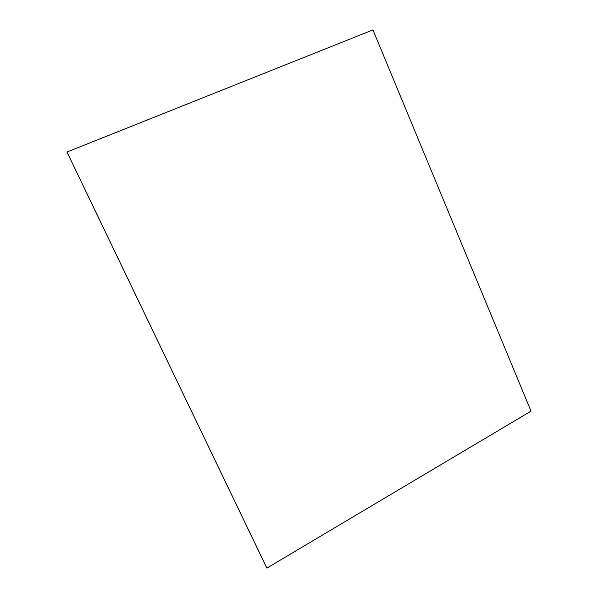 <?xml version="1.0" encoding="UTF-8"?>
<svg xmlns="http://www.w3.org/2000/svg" width="598" height="598" viewBox="0 0 598 598"><rect width="100%" height="100%" fill="white"/><g stroke="black" fill="none" stroke-linecap="round" stroke-linejoin="round"><path stroke-width="0.45" stroke-dasharray="2.99 2.24" d="M266.783 567.98L530.979 411.14L266.858 568.07L530.979 411.14L372.905 29.922L66.983 152.034L372.943 29.9M530.837 411.103L372.905 29.922L531.024 411.147M372.831 29.99L66.983 152.079L372.831 29.99M372.808 30.005L66.976 152.086"/><path stroke-width="0.9" d="M66.983 152.034L266.872 568.1L531.024 411.147L372.943 29.9L66.991 152.027L266.858 568.07L66.983 152.034L266.872 568.1M266.783 567.98L66.983 152.079L266.783 567.98"/></g></svg>
